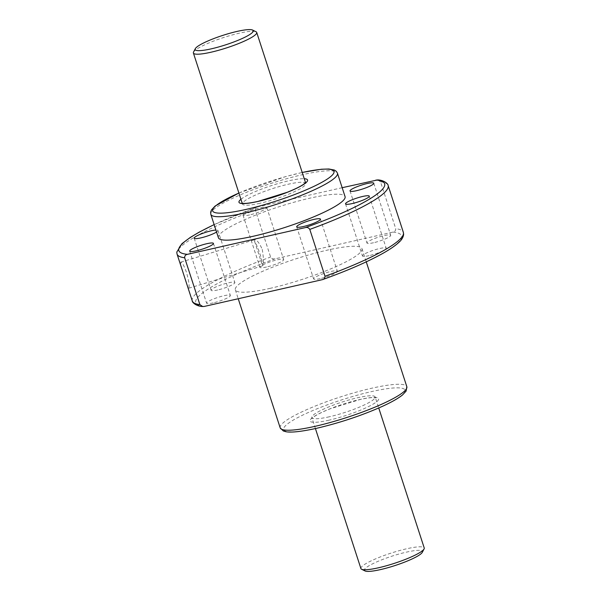 <?xml version="1.0" encoding="UTF-8"?>
<svg xmlns="http://www.w3.org/2000/svg" width="601" height="601" viewBox="0 0 601 601"><rect width="100%" height="100%" fill="white"/><g stroke="black" fill="none" stroke-linecap="round" stroke-linejoin="round"><path stroke-width="0.45" stroke-dasharray="3 2.25" d="M342.164 187.7L258.175 206.744C256.266 207.09 255.335 208.231 255.38 210.17L270.608 257.04C271.742 258.73 273.237 259.324 275.093 258.821L392.949 232.099C394.849 231.753 395.781 230.611 395.736 228.665A110.967 17.932 162 0 1 403.354 232.362M217.69 289.983A12.486 2.021 162 0 1 211.116 290.268A12.486 2.021 162 0 1 222.37 284.491A12.486 2.021 162 0 1 234.863 282.553A12.486 2.021 162 0 1 217.69 289.983M320.19 278.639A12.486 2.021 162 0 1 313.624 278.932A12.486 2.021 162 0 1 324.871 273.154A12.486 2.021 162 0 1 337.371 271.216A12.486 2.021 162 0 1 320.19 278.639M369.022 255.665A12.486 2.021 162 0 1 362.456 255.951A12.486 2.021 162 0 1 373.702 250.181A12.486 2.021 162 0 1 386.203 248.236A12.486 2.021 162 0 1 369.022 255.665M373.529 242.744A12.486 2.021 162 0 1 366.963 243.029A12.486 2.021 162 0 1 378.209 237.252A12.486 2.021 162 0 1 390.71 235.314A12.486 2.021 162 0 1 373.529 242.744M213.182 302.904A12.486 2.021 162 0 1 206.609 303.197A12.486 2.021 162 0 1 217.862 297.42A12.486 2.021 162 0 1 230.356 295.482A12.486 2.021 162 0 1 213.182 302.904M266.521 267.009A12.486 2.021 162 0 1 259.948 267.295A12.486 2.021 162 0 1 271.201 261.518A12.486 2.021 162 0 1 283.695 259.579A12.486 2.021 162 0 1 266.521 267.009M270.375 288.292A66.583 10.758 162 0 1 235.337 289.832A66.583 10.758 162 0 1 295.331 259.023A66.583 10.758 162 0 1 361.982 248.679A66.583 10.758 162 0 1 270.375 288.292M377.691 179.902L380.508 181.795L395.736 228.665M185.191 279.149C186.971 284.979 188.158 288.007 188.752 288.217L188.932 287.977C189.495 285.55 188.676 280.336 186.475 272.336C184.034 265.687 182.156 262.284 180.841 262.119C180.217 263.223 181.314 267.806 184.124 275.874M214.159 224.646A108.195 17.482 162 0 1 258.175 206.744L257.574 206.909M218.418 237.756A66.583 10.758 162 0 1 278.413 206.947A66.583 10.758 162 0 1 345.064 196.602M216.555 232.024A12.486 2.021 -18 0 0 217.945 230.476A12.486 2.021 -18 0 0 215.909 230.04M249.603 214.933A12.486 2.021 162 0 1 243.029 215.218A12.486 2.021 162 0 1 254.283 209.441A12.486 2.021 162 0 1 266.776 207.503A12.486 2.021 162 0 1 249.603 214.933M259.978 203.266A33.288 5.379 162 0 1 242.466 204.032A33.288 5.379 162 0 1 272.463 188.631A33.288 5.379 162 0 1 305.789 183.455A33.288 5.379 162 0 1 259.978 203.266M329.356 416.771A33.288 5.379 162 0 1 311.836 417.545A33.288 5.379 162 0 1 341.834 402.137A33.288 5.379 162 0 1 375.159 396.968A33.288 5.379 162 0 1 329.356 416.771M262.254 249.37C263.749 258.738 263.869 264.222 262.607 265.822L262.524 265.702C263.719 264.26 257.679 245.696 254.591 241.286L254.696 239.731C256.785 239.664 259.309 242.872 262.254 249.37M193.552 52.039A33.288 5.379 162 0 1 223.392 37.608A33.288 5.379 162 0 1 256.018 31.74M360.908 568.561A33.288 5.379 162 0 1 390.905 553.16A33.288 5.379 162 0 1 424.231 547.984M365.032 570.95A30.516 4.928 162 0 1 391.89 556.188A30.516 4.928 162 0 1 422.293 552.342M204.37 306.412A108.195 17.482 162 0 1 275.093 258.821M392.949 232.099A108.195 17.482 162 0 1 322.226 279.69M192.275 300.943A110.967 17.932 162 0 1 270.608 257.04M380.508 181.795A110.967 17.932 162 0 1 388.126 185.491M177.047 254.073A110.967 17.932 162 0 1 255.38 210.17M238.897 193.064A63.811 10.315 162 0 1 302.22 172.487M210.801 214.317A66.583 10.758 162 0 1 270.803 183.508A66.583 10.758 162 0 1 337.446 173.171M240.926 199.299A36.068 5.83 162 0 1 271.479 185.596A36.068 5.83 162 0 1 304.249 178.722M329.025 420.174A36.068 5.83 162 0 1 325.381 410.738A36.068 5.83 162 0 1 378.63 398.666A36.068 5.83 162 0 1 329.025 420.174M317.238 428.107A63.811 10.315 162 0 1 310.8 411.415A63.811 10.315 162 0 1 404.999 390.057A63.811 10.315 162 0 1 317.238 428.107M280.179 427.829A66.583 10.758 162 0 1 340.174 397.021A66.583 10.758 162 0 1 406.824 386.683M257.574 206.917L214.136 224.594M238.882 193.011L285.513 176.634L302.205 172.442M242.218 203.266L242.466 204.032L241.805 203.161M305.541 182.696L305.789 183.455L305.804 182.366M315.42 428.558L311.836 417.545L311.821 418.634L313.857 416.839C317.215 414.487 322.737 411.783 330.407 408.71L360.074 399.507C365.716 398.268 370.066 397.629 373.116 397.584L375.813 397.839L375.159 396.968L378.743 407.989M235.337 289.832L238.229 298.735M361.982 248.679L366.257 261.841M243.029 215.218L259.948 267.295M266.776 207.503L283.695 259.579M189.691 251.12L206.609 303.197M213.438 243.405L230.356 295.482M350.045 190.953L366.963 243.029M373.784 183.237L390.71 235.314M345.537 203.882L362.456 255.951M369.277 196.166L386.203 248.236M296.699 226.855L313.624 278.932M320.446 219.14L337.371 271.216M194.198 238.191L211.116 290.268M217.945 230.476L234.863 282.553M188.752 288.225L262.607 265.83M180.841 262.111L254.696 239.724M254.569 241.294L262.502 265.71"/><path stroke-width="0.9" d="M199.893 304.632L184.665 257.769C184.612 255.823 185.544 254.681 187.452 254.336L305.308 227.614C307.156 227.103 308.651 227.696 309.785 229.394L325.013 276.265C325.066 278.203 324.134 279.345 322.226 279.69L204.37 306.412L202.702 306.533L199.893 304.632A110.967 17.932 162 0 1 192.275 300.943C191.944 302.145 196.174 306.367 202.702 306.518M322.82 279.525L322.226 279.69M184.665 257.769A110.967 17.932 162 0 1 177.047 254.073L192.275 300.943M377.691 179.902L342.164 187.7M302.205 172.442L321.527 169.227L328.852 168.994L334.329 170.03L336.327 171.353L337.446 173.171L345.064 196.602A66.583 10.758 162 0 1 253.449 236.216A66.583 10.758 162 0 1 218.418 237.756L210.801 214.317L210.643 212.161L211.499 209.907L215.135 206.015L238.882 193.011M215.909 230.04A12.486 2.021 -18 0 0 211.372 230.769A12.486 2.021 -18 0 0 194.198 238.191A12.486 2.021 -18 0 0 200.764 237.906A12.486 2.021 -18 0 0 216.555 232.024M303.272 226.562A12.486 2.021 162 0 1 296.699 226.855A12.486 2.021 162 0 1 307.952 221.078A12.486 2.021 162 0 1 320.446 219.14A12.486 2.021 162 0 1 303.272 226.562M352.103 203.589A12.486 2.021 162 0 1 345.537 203.882A12.486 2.021 162 0 1 356.784 198.105A12.486 2.021 162 0 1 369.277 196.166A12.486 2.021 162 0 1 352.103 203.589M356.611 190.667A12.486 2.021 162 0 1 350.045 190.953A12.486 2.021 162 0 1 361.291 185.176A12.486 2.021 162 0 1 373.784 183.237A12.486 2.021 162 0 1 356.611 190.667M196.257 250.827A12.486 2.021 162 0 1 189.691 251.12A12.486 2.021 162 0 1 200.937 245.343A12.486 2.021 162 0 1 213.438 243.405A12.486 2.021 162 0 1 196.257 250.827M252.593 30.05L256.018 31.74A33.288 5.379 162 0 1 256.717 32.439A33.288 5.379 162 0 1 210.913 52.242A33.288 5.379 162 0 1 193.394 53.016A33.288 5.379 162 0 1 193.552 52.039L195.325 48.658A30.516 4.928 162 0 1 222.686 35.429A30.516 4.928 162 0 1 252.593 30.05A30.516 4.928 162 0 1 242.09 38.562A30.516 4.928 162 0 1 211.244 48.846A30.516 4.928 162 0 1 195.325 48.658M378.743 407.989L424.231 547.984A33.288 5.379 162 0 1 424.073 548.961A33.288 5.379 162 0 1 378.427 567.795A33.288 5.379 162 0 1 361.607 569.26A33.288 5.379 162 0 1 360.908 568.561L315.42 428.558M424.073 548.961L422.293 552.342A30.516 4.928 162 0 1 380.448 569.605A30.516 4.928 162 0 1 365.032 570.95L361.607 569.26M309.785 229.394A110.967 17.932 162 0 0 388.126 185.491L403.354 232.362A110.967 17.932 162 0 1 325.013 276.265M376.023 180.022A108.195 17.482 162 0 1 305.308 227.614M187.452 254.336A108.195 17.482 162 0 1 214.159 224.646M302.22 172.487A63.811 10.315 162 0 1 327.199 179.121A63.811 10.315 162 0 1 246.17 209.388A63.811 10.315 162 0 1 238.897 193.064M337.446 173.171A66.583 10.758 162 0 1 245.839 212.784A66.583 10.758 162 0 1 210.801 214.317M304.249 178.722A36.068 5.83 162 0 1 297.382 187.895A36.068 5.83 162 0 1 257.957 201.455A36.068 5.83 162 0 1 240.926 199.299M315.209 426.297A66.583 10.758 162 0 1 280.179 427.829L283.334 430.985L285.911 431.713C290.118 432.555 299.215 432.149 317.005 428.205C340.219 422.736 362.087 415.419 382.612 406.253C391.657 402.114 398.283 398.358 402.482 394.985L406.118 391.093L406.824 386.683A66.583 10.758 162 0 1 315.209 426.297M403.354 232.362L403.624 234.307C403.324 237.26 401.618 240.062 398.508 242.714C394.654 246.222 388.862 250.091 381.117 254.343C366.001 262.577 346.567 270.968 322.82 279.518M388.126 185.491C388.456 184.282 384.227 180.06 377.691 179.917M214.136 224.594L199.254 232.106L190.299 237.41L181.915 243.698L176.769 252.135L177.047 254.073M241.805 203.161L244.322 203.416C247.492 203.401 252.112 202.71 258.19 201.35L287.21 192.29C294.888 189.217 300.402 186.513 303.768 184.161L305.804 182.366M238.229 298.735L280.179 427.829M366.257 261.841L406.824 386.683M193.394 53.016L242.218 203.266M256.717 32.439L305.541 182.696"/></g></svg>
